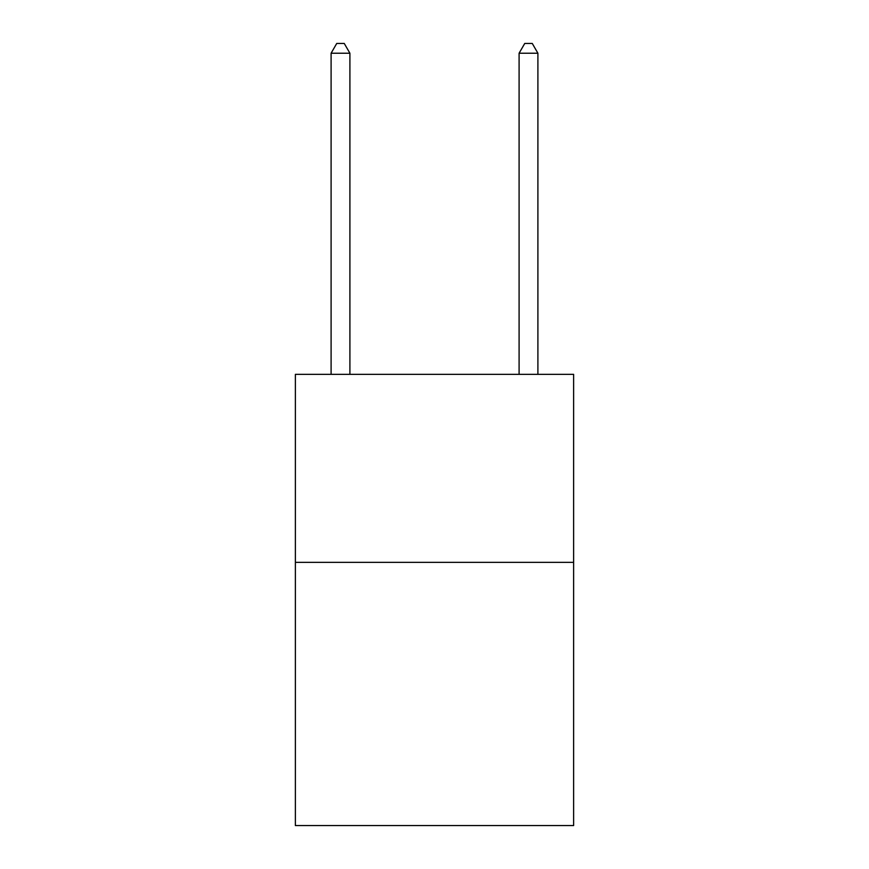<?xml version="1.0" encoding="UTF-8"?>
<svg xmlns="http://www.w3.org/2000/svg" width="869" height="869" viewBox="0 0 869 869"><rect width="100%" height="100%" fill="white"/><g stroke="black" fill="none" stroke-linecap="round" stroke-linejoin="round"><path stroke-width="1.3" d="M573.627 562.341L573.627 825.55L295.373 825.55L295.373 374.343L573.627 374.343L573.627 562.341L295.373 562.341M349.903 374.343L349.903 53.226L331.1 53.226L331.1 374.343M331.1 53.226L336.737 43.45L344.254 43.45L349.903 53.226M537.9 374.343L537.9 53.226L519.097 53.226L519.097 374.343M519.097 53.226L524.746 43.45L532.262 43.45L537.9 53.226"/></g></svg>
